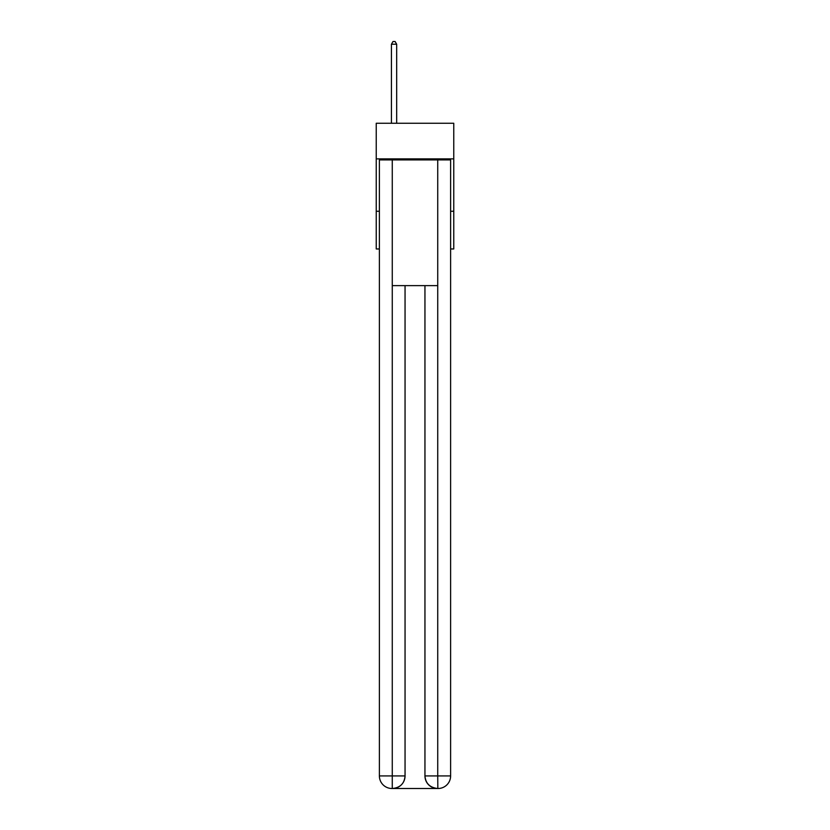 <?xml version="1.0" encoding="UTF-8"?>
<svg xmlns="http://www.w3.org/2000/svg" width="830" height="830" viewBox="0 0 830 830"><rect width="100%" height="100%" fill="white"/><g stroke="black" fill="none" stroke-linecap="round" stroke-linejoin="round"><path stroke-width="1.25" d="M453.761 158.872L453.761 123.255L376.239 123.255L376.239 158.872L453.761 158.872L453.761 248.969L450.617 248.969M379.383 211.256L376.239 211.256L376.239 158.872M453.761 211.256L450.617 211.256M376.239 211.256L376.239 248.969L379.383 248.969M391.957 788.5A12.575 12.575 0 0 1 379.383 775.926L405.05 775.926L405.05 285.634L405.05 775.926A12.575 12.575 0 0 1 392.476 788.5L391.957 788.5A12.575 12.575 0 0 1 379.383 775.926L379.383 159.92L392.268 159.92L392.268 285.634L437.732 285.634L437.732 159.92L392.268 159.92M437.732 159.92L450.617 159.92L450.617 775.926A12.575 12.575 0 0 1 438.043 788.5L437.524 788.5A12.575 12.575 0 0 1 424.95 775.926L424.95 285.634L424.95 775.926C425.593 783.333 429.784 787.525 437.524 788.5L392.476 788.5C400.247 787.691 404.438 783.499 405.05 775.926M424.95 775.926L437.732 775.926L437.835 788.5M392.268 285.634L392.268 788.5M396.667 123.255L396.667 44.229L391.428 44.229L391.428 123.255M391.428 44.229L393.005 41.5L395.09 41.5L396.667 44.229M437.732 285.634L437.732 775.926L450.617 775.926"/></g></svg>
